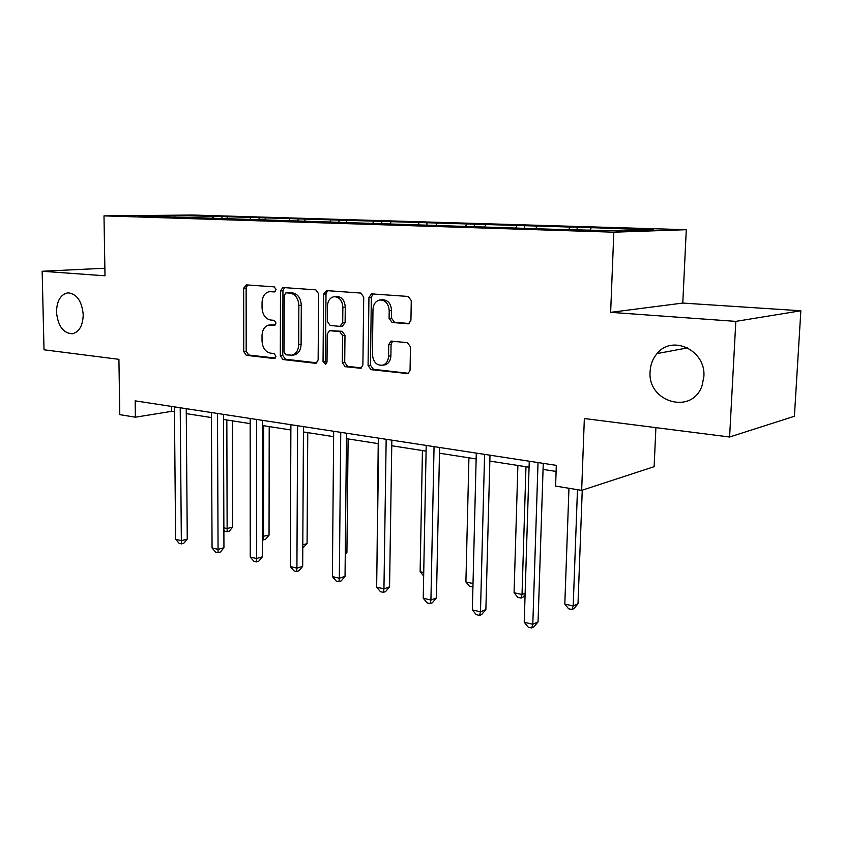 <?xml version="1.0" encoding="UTF-8"?>
<svg xmlns="http://www.w3.org/2000/svg" width="843" height="843" viewBox="0 0 843 843"><rect width="100%" height="100%" fill="white"/><g stroke="black" fill="none" stroke-linecap="round" stroke-linejoin="round"><path stroke-width="1.26" d="M276.114 289.539L274.238 286.873L246.24 284.871L243.648 288.222L243.732 351.552L246.304 355.335L274.091 358.528L275.956 356.252L274.101 353.544L270.445 353.143C265.324 351.879 262.521 347.79 262.025 340.878L262.025 335.567C262.342 329.697 264.618 326.199 268.885 325.061L274.523 325.335L276.04 323.017L274.175 320.329L270.508 320.003C265.366 318.833 262.542 314.776 262.047 307.821L262.057 302.458C262.426 296.22 264.902 292.626 269.486 291.657L274.47 291.92L276.114 289.539M650.122 371.331C647.15 402.322 692.598 415.462 702.166 385.262L703.852 376.695C706.265 350.393 672.156 334.218 657.055 353.596C652.809 358.581 650.501 364.492 650.122 371.331M56.492 312.047C57.904 325.935 63.151 333.185 72.266 333.775C79.21 332.047 82.856 325.683 83.225 314.713C81.897 301.088 76.808 293.796 67.967 292.827C60.664 294.333 56.839 300.74 56.492 312.047M407.727 323.86L408.507 323.807L410.931 320.256L411.268 300.582L408.202 296.451L371.521 293.88L368.939 297.463L368.075 365.556L370.994 369.656L408.033 373.628L410.056 370.288L410.467 346.789L407.411 342.616L390.962 341.173L388.707 344.618L388.539 356.157C388.265 360.772 386.4 363.765 382.964 365.145C376.789 365.841 373.27 362.269 372.395 354.439L372.985 309.507C373.365 304.165 375.63 300.983 379.793 299.96C385.441 300.055 388.581 303.67 389.213 310.814L389.097 318.401L392.1 322.511L408.729 323.754M104.869 268.243L42.15 271.256L44.015 349.803L118.916 359.329L119.769 414.64L135.386 417.201L135.165 400.846L556.306 465.357L555.6 486.084L581.659 490.363L654.126 466.685L655.896 427.633M735.823 321.383L800.85 310.772L682.777 303.069L610.648 312.342L735.823 321.383L729.595 437.011L584.347 418.528L581.659 490.363M610.648 312.342L613.83 232.194L103.995 215.871L192.341 215.028L686.286 229.696L613.83 232.194M42.15 271.256L104.996 275.798L103.995 215.871M318.612 293.754L315.809 289.844L282.879 287.516L280.487 290.94L280.308 355.672L282.985 359.55L315.314 363.259L316.114 363.196L318.138 359.929L318.612 293.754M326.441 290.603L360.783 293.058L363.712 297.084L362.89 364.977L360.846 368.286L345.166 366.684L342.311 362.659L342.574 335.567L339.729 331.562L329.476 330.688L327.232 334.07L327.01 362.037L325.588 364.324L323.048 361.584L323.564 294.123L326.441 290.603M800.85 310.772L794.401 416.273L729.595 437.011M577.17 227.262L221.909 216.567L174.838 215.492L138.6 215.84L551.923 229.233L623.662 231.003L653.652 230.002L598.256 227.895L577.17 227.262L577.086 229.549M568.909 229.296L569.879 227.462M535.937 228.263L536.917 226.461M515.895 227.631L516.875 225.861M484.451 227.052L485.663 224.912M465.684 226.061L466.674 224.333M435.82 225.576L437.085 223.437M418.054 224.575L419.055 222.889M389.687 224.122L390.952 222.036M372.817 223.163L373.828 221.519M345.83 222.742L347.116 220.708M329.803 221.814L330.825 220.213M304.123 221.393L305.387 219.443M288.843 220.539L289.866 218.98M264.428 220.034L265.619 218.242M249.791 219.317L250.814 217.789M226.556 218.737L227.684 217.094M212.531 218.147L213.553 216.662M174.807 216.967L174.838 215.492M682.777 303.069L686.286 229.696M135.386 417.201L171.666 411.342L174.448 411.774M186.282 413.628L211.414 417.559M223.479 419.445L250.171 423.618M262.479 425.536L290.867 429.972M303.427 431.943L333.638 436.663M346.462 438.666L378.655 443.703M391.753 445.747L426.094 451.121M439.477 453.207L476.158 458.94M489.836 461.079L529.067 467.212M543.061 469.403L556.095 471.437M590.1 229.96L591.059 228.105M171.624 406.421L171.666 411.342M221.92 218.801L221.909 216.567M259.107 220.012L259.107 217.694M298.064 221.235L298.074 218.864M338.928 222.099L338.939 220.097M381.816 223.448L381.837 221.382M426.885 224.849L426.927 222.742M474.335 226.335L474.388 224.175M524.325 227.895L524.388 225.671M275.208 291.625L269.76 291.636M269.655 324.976L275.271 324.966M247.6 284.966L246.135 288.053L246.198 351.246L248.769 355.029L275.303 358.064M284.502 287.6L282.953 290.761L282.753 355.356L285.419 359.223L316.873 362.827M286.177 292.816L284.27 295.208L284.08 352.153L285.956 354.871L292.121 355.177C296.178 353.839 298.359 350.361 298.664 344.724L298.854 305.461C298.348 298.327 295.44 294.207 290.129 293.111L286.177 292.816L288.211 292.658M293.206 355.029L294.555 354.861C298.612 353.523 300.793 350.045 301.099 344.429L298.664 344.724M288.633 292.626L292.584 292.921C297.885 294.017 300.793 298.127 301.299 305.25L301.099 344.429M361.542 367.938L347.558 366.336L345.166 366.684M329.855 330.646L342.142 331.288L344.987 335.282L344.713 362.311L347.558 366.336M327.653 290.687L325.999 293.922L325.472 361.247L326.526 363.649M342.859 307.274C342.258 300.424 339.318 296.894 334.049 296.694C330.013 297.611 327.811 300.719 327.463 306.03L327.337 321.51L330.161 325.472L339.771 326.357L342.701 322.89L342.859 307.274L345.272 307.052C344.671 300.213 341.742 296.694 336.473 296.483L334.523 296.652M342.448 326.093L345.114 322.627L342.701 322.89M345.272 307.052L345.114 322.627M380.52 299.887L382.185 299.739C387.822 299.834 390.962 303.448 391.595 310.572L391.479 318.148L394.482 322.237L409.234 323.522M383.27 365.103L385.335 364.787C388.771 363.417 390.625 360.425 390.899 355.82L388.539 356.157M392.617 341.183L391.078 344.313L390.899 355.82M373.091 293.944L371.341 297.252L370.456 365.209L373.375 369.287L408.613 373.323M223.869 527.802L227.178 528.54L232.679 527.086L232.405 420.836M232.679 527.086L229.338 531.132L227.136 531.712L226.83 419.962M227.136 531.712L224.86 531.206L223.88 530.047M180.212 407.738L181.34 540.637L175.618 539.267L174.406 406.853M186.24 408.665L187.262 539.077L181.34 540.637L181.435 543.893L179.148 543.335L175.618 539.267M187.262 539.077L183.806 543.261L181.435 543.893M262.394 536.422L269.043 535.168L269.212 426.59M269.043 535.168L265.619 539.288L263.438 539.91L263.69 425.726M263.438 539.91L262.384 539.668M302.806 544.873L307.084 543.609L307.748 432.617M307.084 543.609L302.795 548.066M217.483 413.449L218.063 549.373L212.057 547.939L211.393 412.522M223.458 414.366L223.943 547.739L218.063 549.373L218.042 552.681L215.65 552.102L212.057 547.939M223.943 547.739L220.392 552.017L218.042 552.681M256.567 419.435L256.535 558.53L250.245 557.033L250.171 418.455M262.489 420.341L262.373 556.812L256.535 558.53L256.409 561.891L253.891 561.28L250.245 557.033M262.373 556.812L258.738 561.196L256.409 561.891M345.282 552.976L346.916 552.46L348.117 438.929M346.916 552.46L345.261 554.441M378.222 443.629L376.99 562.06M422.438 450.541L420.13 571.712L423.723 572.513M423.66 575.98L420.13 571.712M297.6 425.726L296.915 568.14L290.308 566.57L290.888 424.693M303.459 426.621L302.69 566.327L296.915 568.14L296.652 571.543L294.007 570.911L290.308 566.57M302.69 566.327L298.959 570.816L296.652 571.543M340.751 432.333L339.329 578.235L332.384 576.58L333.68 431.247M346.515 433.218L345.04 576.327L339.329 578.235L338.918 581.691L336.146 581.027L332.384 576.58M345.04 576.327L341.204 580.922L338.918 581.691M386.168 439.287L383.944 588.857L376.642 587.118L378.728 438.149M391.837 440.162L389.561 586.844L383.944 588.857L383.365 592.366L380.446 591.67L376.642 587.118M389.561 586.844L385.62 591.554L383.365 592.366M434.05 446.621L430.921 600.037L423.228 598.203L426.2 445.42M439.593 447.475L436.442 597.908L430.921 600.037L430.172 603.609L427.106 602.871L423.228 598.203M436.442 597.908L432.385 602.745L430.172 603.609M484.588 454.366L480.478 611.828L472.354 609.9L476.295 453.102M489.994 455.199L485.874 609.584L480.478 611.828L479.53 615.453L476.284 614.673L472.354 609.9M485.874 609.584L481.69 614.547L479.53 615.453M468.929 457.812L465.905 581.955L473.018 583.546M472.934 586.991L469.583 586.433L465.905 581.955M472.965 585.653L472.607 587.118M517.887 465.462L514.072 592.724L522.028 594.505L525.969 466.727M525.084 594.684L522.966 597.202L520.985 598.035L517.802 597.318L514.072 592.724M520.985 598.035L522.028 594.505L525.136 593.209M568.962 488.276L564.81 604.083L573.198 605.959L578.003 603.778L582.25 490.173M578.003 603.778L573.872 608.657L571.944 609.542L573.198 605.959L577.476 489.678M571.944 609.542L568.593 608.783L564.81 604.083M538.024 462.554L532.808 624.284L524.23 622.239L529.256 461.205M543.261 463.355L538.055 621.902L532.808 624.284L531.648 627.972L528.224 627.139L524.23 622.239M538.055 621.902L533.745 627.002L531.648 627.972M273.027 291.467L270.561 291.646M274.702 325.293L274.165 325.345M272.953 324.755L270.498 324.998M274.755 358.444L274.091 358.528M248.769 355.029L246.304 355.335M246.198 351.246L243.732 351.552M246.135 288.053L243.648 288.222M316.367 363.112L315.314 363.259M285.419 359.223L282.985 359.55M282.753 355.356L280.308 355.672M282.953 290.761L280.487 290.94M301.299 305.25L298.854 305.461M292.584 292.921L290.129 293.111M361.078 368.201L359.898 368.38M344.713 362.311L342.311 362.659M344.987 335.282L342.574 335.567M342.142 331.288L339.729 331.562M332.532 330.382L330.119 330.656M325.472 361.247L323.048 361.584M325.999 293.922L323.564 294.123M394.482 322.237L392.1 322.511M391.479 318.148L389.097 318.401M391.595 310.572L389.213 310.814M391.078 344.313L388.707 344.618M408.212 373.554L406.874 373.776M373.375 369.287L370.994 369.656M370.456 365.209L368.075 365.556M371.341 297.252L368.939 297.463M687.709 347.853L657.055 353.596M288.38 292.626L285.925 292.816M294.555 354.861L292.121 355.177M342.816 326.051L340.414 326.325M385.335 364.787L382.964 365.145M391.595 341.088L390.962 341.173"/></g></svg>
